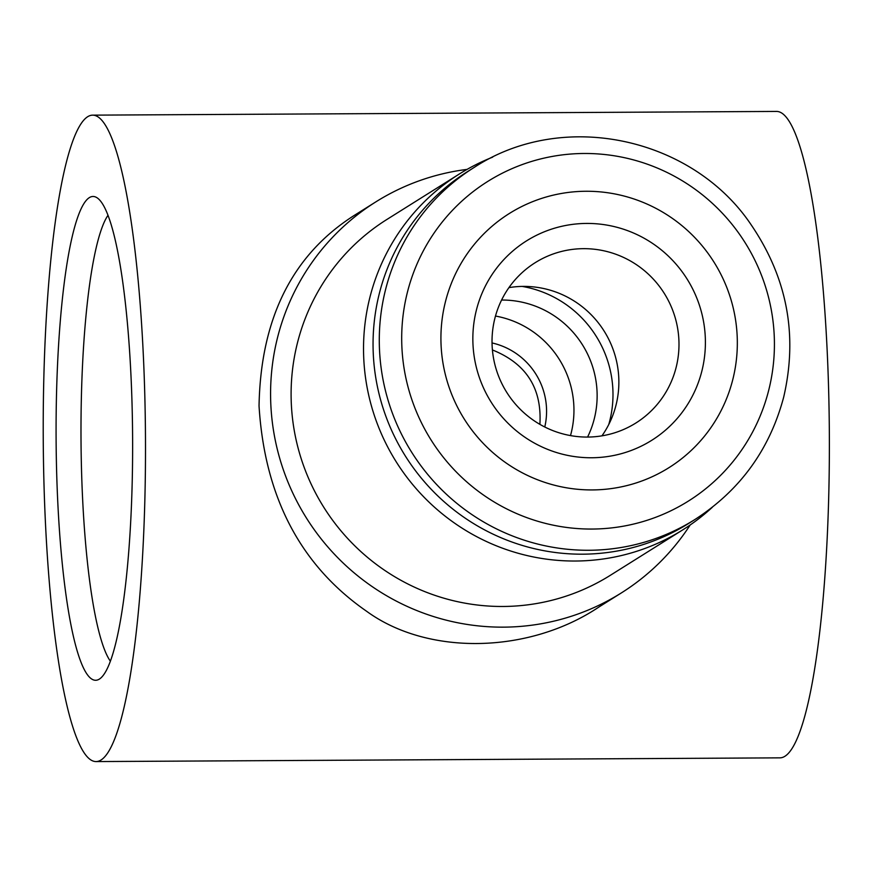 <?xml version="1.0" encoding="UTF-8"?>
<svg xmlns="http://www.w3.org/2000/svg" width="873" height="873" viewBox="0 0 873 873"><rect width="100%" height="100%" fill="white"/><g stroke="black" fill="none" stroke-linecap="round" stroke-linejoin="round"><path stroke-width="1.31" d="M601.955 435.845A94.655 93.018 57.9 0 0 604.171 331.151A94.655 93.018 57.9 0 0 508.937 287.621M492.045 343.373A94.655 93.018 57.9 0 0 541.446 425.238A94.655 93.018 57.9 0 0 635.817 423.045A94.655 93.018 57.9 0 0 664.298 293.426A94.655 93.018 57.9 0 0 535.193 262.686A94.655 93.018 57.9 0 0 492.045 343.373M472.871 341.223A117.746 115.705 57.9 0 0 649.381 441.749A117.746 115.705 57.9 0 0 645.125 238.809A117.746 115.705 57.9 0 0 472.871 341.223M440.952 341.398A150.069 147.472 57.9 0 0 665.924 469.521A150.069 147.472 57.9 0 0 660.501 210.862A150.069 147.472 57.9 0 0 440.952 341.398M474.05 167.507L467.819 171.414A207.785 204.184 57.9 0 0 373.098 348.534A207.785 204.184 57.9 0 0 481.558 528.23A207.785 204.184 57.9 0 0 688.699 523.418L694.93 519.5C740.14 490.288 769.724 449.497 783.681 397.139C797.998 335.385 787.239 278.061 751.413 225.19C693.271 137.912 563.696 108.721 474.05 167.507A207.785 204.184 57.9 0 0 379.329 344.617A207.785 204.184 57.9 0 0 487.789 524.324A207.785 204.184 57.9 0 0 694.93 519.5M110.402 661.232A228.562 36.153 89.7 0 1 81.298 460.737A228.562 36.153 89.7 0 1 107.979 215.325M492.405 349.942C526.233 363.517 542.068 388.321 539.885 424.354M92.593 115.149L776.479 111.428A323.217 51.114 89.7 0 1 829.35 434.361A323.217 51.114 89.7 0 1 779.993 757.851L96.106 761.572A323.217 51.114 89.7 0 1 43.65 470.176A323.217 51.114 89.7 0 1 92.593 115.149A323.217 51.114 89.7 0 1 145.475 438.082A323.217 51.114 89.7 0 1 96.106 761.572M690.183 524.979A230.865 226.871 -122.1 0 1 621.292 592.963L599.184 606.844C529.485 653.812 428.032 656.092 366.649 611.296C300.519 565.464 264.65 497.01 259.041 405.923C260.678 318.503 292.259 255.112 353.761 215.729L375.87 201.859A230.865 226.871 -122.1 0 1 467.055 169.395M89.308 197.647A241.886 38.259 -90.3 0 0 56.407 462.166A241.886 38.259 -90.3 0 0 99.206 679.194A241.886 38.259 -90.3 0 0 132.609 438.148A241.886 38.259 -90.3 0 0 96.587 197.494A241.886 38.259 -90.3 0 0 89.308 197.647M621.292 592.963A230.865 226.871 -122.1 0 1 391.137 598.321A230.865 226.871 -122.1 0 1 270.63 398.655A230.865 226.871 -122.1 0 1 375.87 201.859M712.357 507.246A210.087 206.454 -122.1 0 1 682.686 529.911L610.249 575.362A210.087 206.454 -122.1 0 1 400.805 580.239A210.087 206.454 -122.1 0 1 291.146 398.535A210.087 206.454 -122.1 0 1 386.914 219.45L459.351 174A210.087 206.454 -122.1 0 1 492.667 157.151M682.686 529.911A210.087 206.454 -122.1 0 1 473.242 534.789A210.087 206.454 -122.1 0 1 363.572 353.085A210.087 206.454 -122.1 0 1 459.351 174M608.776 424.474A108.503 106.626 57.9 0 0 522.141 286.409M587.573 437.067A94.655 93.018 57.9 0 0 501.582 300.039M570.495 435.594A94.655 93.018 57.9 0 0 495.482 316.048M544.774 426.995A69.262 68.061 57.9 0 0 492.034 342.947M401.733 342.281A188.699 185.436 57.9 0 0 684.628 503.383A188.699 185.436 57.9 0 0 677.808 178.136A188.699 185.436 57.9 0 0 401.733 342.281"/></g></svg>
